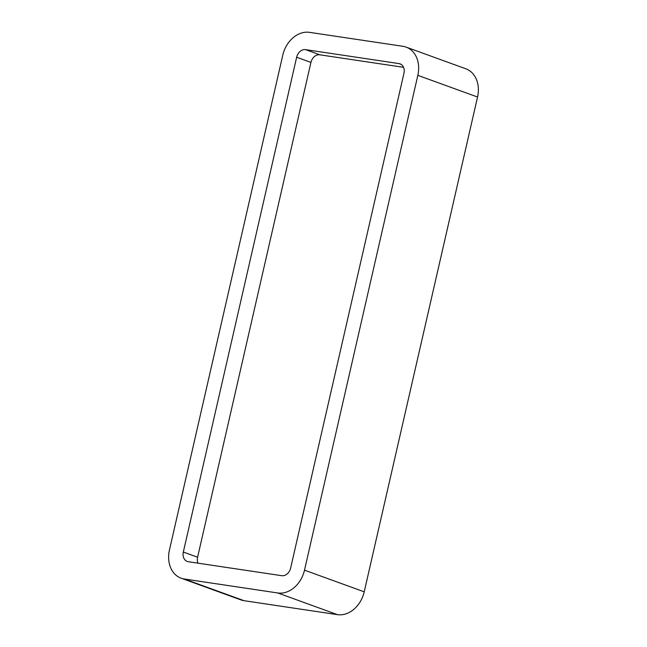 <?xml version="1.0" encoding="UTF-8"?>
<svg xmlns="http://www.w3.org/2000/svg" width="647" height="647" viewBox="0 0 647 647"><rect width="100%" height="100%" fill="white"/><g stroke="black" fill="none" stroke-linecap="round" stroke-linejoin="round"><path stroke-width="0.97" d="M282.779 55.165L169.449 549.974A26.721 20.882 -70 0 0 181.144 578.2A26.721 20.882 -70 0 0 184.33 579L277.757 592.967A26.721 20.882 -70 0 0 304.502 570.153L417.833 75.343A26.721 20.882 -70 0 0 406.138 47.118A26.721 20.882 -70 0 0 402.96 46.309L309.525 32.35A26.721 20.882 -70 0 0 282.779 55.165M403.954 73.273L290.632 568.082A8.904 6.963 110 0 1 281.712 575.684L188.285 561.725A8.904 6.963 110 0 1 187.226 561.45A8.904 6.963 110 0 1 183.327 552.045L296.649 57.235A8.904 6.963 110 0 1 305.57 49.633L398.997 63.592A8.904 6.963 110 0 1 400.056 63.859A8.904 6.963 110 0 1 403.954 73.273M403.542 67.32L319.844 54.817A8.904 6.963 -70 0 0 310.932 62.419L197.602 557.229A8.904 6.963 -70 0 0 198.014 563.181M181.144 578.2L240.862 599.882A26.721 20.882 -70 0 0 244.04 600.691L337.475 614.65A26.721 20.882 -70 0 0 364.221 591.835L477.551 97.026A26.721 20.882 -70 0 0 465.856 68.8L406.138 47.118M398.997 63.592L401.043 64.336M305.57 49.633L319.844 54.817M296.649 57.235L310.932 62.419M183.327 552.045L197.602 557.229M417.833 75.343L477.551 97.026M304.502 570.153L364.221 591.835M184.33 579L244.04 600.691M277.757 592.967L337.475 614.65"/></g></svg>
